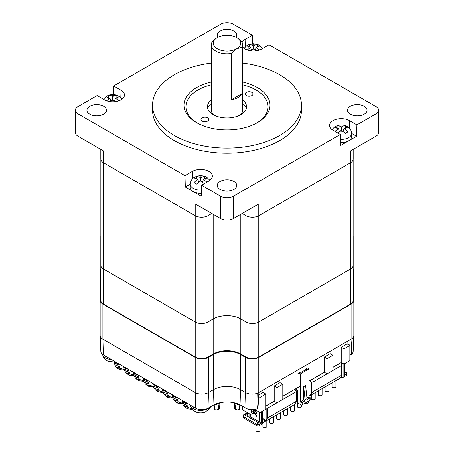 <?xml version="1.0" encoding="UTF-8"?>
<svg xmlns="http://www.w3.org/2000/svg" width="454" height="454" viewBox="0 0 454 454"><rect width="100%" height="100%" fill="white"/><g stroke="black" fill="none" stroke-linecap="round" stroke-linejoin="round"><path stroke-width="0.68" d="M206.928 182.133L203.386 179.387L207.268 177.849L206.037 177.02L204.765 176.402L202.104 176.941L200.623 177.792L199.141 176.941L196.474 176.402L193.972 177.849L197.859 179.387L196.378 180.244L193.972 182.639L196.474 184.08L200.623 180.987L204.345 183.626M118.914 100.76L115.503 98.195L119.391 96.651L116.888 95.209L114.221 95.743L112.74 96.6L111.258 95.743L108.597 95.209L106.094 96.651L109.976 98.195L106.571 100.76M109.936 101.577L112.74 99.789L115.549 101.577M259.552 50.019L256.141 47.454L260.029 45.916L257.526 44.469L254.859 45.003L253.377 45.86L251.896 45.003L249.235 44.469L246.732 45.916L250.614 47.454L247.209 50.019M250.574 50.837L253.377 49.049L256.187 50.837M201.411 190.141A10.357 5.981 180 0 1 193.296 188.404A10.357 5.981 180 0 1 190.266 184.176L190.266 187.366A10.357 5.981 0 0 0 193.296 191.599A10.357 5.981 0 0 0 201.315 193.336M233.912 181.464A9.772 5.641 0 0 0 223.26 180.244A9.772 5.641 0 0 0 217.228 185.453A9.772 5.641 0 0 0 220.088 189.443A9.772 5.641 0 0 0 230.74 190.669A9.772 5.641 0 0 0 236.772 185.453A9.772 5.641 0 0 0 233.912 181.464M103.62 106.242A9.772 5.641 0 0 0 92.968 105.022A9.772 5.641 0 0 0 86.935 110.231A9.772 5.641 0 0 0 89.796 114.221A9.772 5.641 0 0 0 100.448 115.441A9.772 5.641 0 0 0 106.48 110.231A9.772 5.641 0 0 0 103.62 106.242M235.972 37.245A9.772 5.641 0 0 0 236.772 35.009A9.772 5.641 0 0 0 233.912 31.02A9.772 5.641 0 0 0 223.26 29.794A9.772 5.641 0 0 0 217.228 35.009A9.772 5.641 0 0 0 218.028 37.245M337.538 132.886L341.26 130.247L345.403 133.345L347.906 131.898L345.505 129.509L344.024 128.652L347.906 127.114L346.674 126.28L345.403 125.667L342.742 126.201L341.26 127.058L339.779 126.201L337.112 125.667L334.609 127.114L338.497 128.652L334.956 131.393M340.562 142.596A10.357 5.981 0 0 0 351.617 136.631L351.617 133.442A10.357 5.981 180 0 1 340.466 139.401M364.204 106.242A9.772 5.641 0 0 0 353.553 105.022A9.772 5.641 0 0 0 347.52 110.231A9.772 5.641 0 0 0 350.38 114.221A9.772 5.641 0 0 0 361.032 115.441A9.772 5.641 0 0 0 367.065 110.231A9.772 5.641 0 0 0 364.204 106.242M217.324 48.794A13.682 7.9 0 0 0 236.676 48.794L231.319 53.481A15.635 9.029 180 0 1 215.945 51.189A15.635 9.029 180 0 1 211.365 44.804A15.635 9.029 180 0 1 215.945 38.42L217.324 37.625A13.682 7.9 0 0 0 217.324 48.794M238.055 38.42L236.676 37.625L238.055 38.42A15.635 9.029 180 0 1 242.635 44.804A15.635 9.029 180 0 1 242.027 47.301L236.676 48.794A13.682 7.9 0 0 0 236.676 37.625A13.682 7.9 0 0 0 217.324 37.625M251.874 92.361A3.91 2.259 0 0 0 247.617 91.867A3.91 2.259 0 0 0 245.205 93.955A3.91 2.259 0 0 0 246.346 95.55A3.91 2.259 0 0 0 250.608 96.038A3.91 2.259 0 0 0 253.02 93.955A3.91 2.259 0 0 0 251.874 92.361M207.654 117.892A3.91 2.259 0 0 0 203.392 117.404A3.91 2.259 0 0 0 200.98 119.487A3.91 2.259 0 0 0 202.126 121.082A3.91 2.259 0 0 0 206.383 121.57A3.91 2.259 0 0 0 208.795 119.487A3.91 2.259 0 0 0 207.654 117.892M211.365 81.998A42.999 24.822 0 0 0 196.593 122.676A42.999 24.822 0 0 0 196.599 122.676A42.999 24.822 0 0 0 257.407 122.676A42.999 24.822 0 0 0 257.401 87.571A42.999 24.822 0 0 0 242.635 81.998M256.697 123.079A41.042 23.693 0 0 0 256.022 89.966A41.042 23.693 0 0 0 242.635 84.813M211.365 84.813A41.042 23.693 0 0 0 197.303 123.079M207.694 108.478A19.545 11.282 180 0 1 211.365 103.461M211.365 99.948A19.545 11.282 0 0 0 207.455 106.718A19.545 11.282 0 0 0 213.181 114.697A19.545 11.282 0 0 0 234.48 117.143A19.545 11.282 0 0 0 246.545 106.718A19.545 11.282 0 0 0 242.635 99.948M240.274 115.004A15.635 9.029 0 0 0 242.635 110.231L242.635 44.804M242.027 93.575L231.319 99.755A15.635 9.029 0 0 0 242.027 93.575L242.027 47.301M231.319 99.755L231.319 53.481M211.365 63.095A74.462 42.988 0 0 0 152.538 105.124A74.462 42.988 0 0 0 174.347 135.525A74.462 42.988 0 0 0 255.494 144.843A74.462 42.988 0 0 0 301.462 105.124A74.462 42.988 0 0 0 279.653 74.728A74.462 42.988 0 0 0 242.635 63.095M152.538 105.124L152.538 110.231A74.462 42.988 0 0 0 174.347 140.632A74.462 42.988 0 0 0 255.494 149.951A74.462 42.988 0 0 0 301.462 110.231L301.462 105.124M252.691 43.8L252.435 35.236L233.356 24.221A8.989 5.193 0 0 0 220.644 24.221L113.687 85.971L113.432 94.54M120.815 97.57L121.031 90.215A11.725 6.77 0 0 1 124.464 95.17A11.725 6.77 0 0 1 117.092 101.287A11.725 6.77 0 0 1 104.448 99.789L97.099 95.544L78.026 106.559A8.989 5.193 0 0 0 75.392 110.231A8.989 5.193 0 0 0 78.026 113.903L184.982 175.653L185.317 187.02L201.23 196.202L201.565 185.226L220.644 196.242A8.989 5.193 0 0 0 233.356 196.242L340.313 134.492L340.653 145.467L356.56 136.279L356.901 124.918L375.974 113.903A8.989 5.193 0 0 0 378.608 110.231A8.989 5.193 0 0 0 375.974 106.559L269.018 44.81L261.669 49.049A11.725 6.77 0 0 1 242.635 46.978M353.184 149.406L353.184 159.059A8.989 5.193 180 0 1 350.55 162.731L258.786 215.712L258.786 203.903L233.356 218.584A8.989 5.193 180 0 1 220.644 218.584L195.214 203.903L195.214 215.712L103.45 162.731A8.989 5.193 180 0 1 100.816 159.059L100.816 149.406M378.608 110.231L378.608 132.574A8.989 5.193 180 0 1 375.974 136.24L350.55 150.921L350.55 162.731M103.45 162.731L103.45 150.921L78.026 136.24A8.989 5.193 180 0 1 75.392 132.574L75.392 110.231M211.797 213.476L207.926 215.712A8.989 5.193 180 0 1 195.214 215.712L195.214 321.971A8.989 5.193 0 0 0 207.926 321.971L213.181 318.941A19.545 11.282 180 0 1 240.819 318.941L246.074 321.971A8.989 5.193 0 0 0 258.786 321.971L350.522 269.012A8.989 5.193 0 0 0 353.155 265.34L353.155 159.468M258.786 321.971L258.786 215.712A8.989 5.193 180 0 1 246.074 215.712L242.203 213.476M252.435 35.236L245.086 39.475A11.725 6.77 0 0 0 242.09 42.438M121.031 90.215L113.687 85.971M201.565 185.226L208.914 180.987A11.725 6.77 0 0 0 212.341 176.368A11.725 6.77 0 0 0 205.242 169.978A11.725 6.77 0 0 0 192.331 171.413L184.982 175.653M356.901 124.918L349.552 120.673A11.725 6.77 0 0 0 336.635 119.237A11.725 6.77 0 0 0 329.536 125.627A11.725 6.77 0 0 0 332.969 130.247L340.313 134.492M100.845 159.468L100.845 265.34A8.989 5.193 0 0 0 103.478 269.012L195.214 321.971M100.845 264.932A8.989 5.193 0 0 0 100.816 265.34A8.989 5.193 0 0 0 103.45 269.012L195.214 321.988A8.989 5.193 0 0 0 207.926 321.988L213.181 318.958A19.545 11.282 180 0 1 240.819 318.958L246.074 321.988A8.989 5.193 0 0 0 258.786 321.988L350.55 269.012A8.989 5.193 0 0 0 353.184 265.34A8.989 5.193 0 0 0 353.155 264.932M353.155 236.386A8.989 5.193 0 0 0 353.184 235.978A8.989 5.193 0 0 0 353.155 235.569M100.845 235.569A8.989 5.193 0 0 0 100.816 235.978A8.989 5.193 0 0 0 100.845 236.386M353.184 235.978L353.184 300.446A8.989 5.193 180 0 1 350.55 304.118L350.55 269.012M100.816 235.978L100.816 300.446A8.989 5.193 180 0 0 103.45 304.118L195.214 357.094A8.989 5.193 180 0 0 207.926 357.094L213.181 354.063A19.545 11.282 0 0 1 240.819 354.063L246.074 357.094A8.989 5.193 180 0 0 258.786 357.094L350.55 304.118M211.365 44.804L211.365 110.231A15.635 9.029 0 0 0 213.726 115.004M242.635 103.461A19.545 11.282 180 0 1 246.306 108.478M356.56 136.279L351.617 133.425M339.331 131.382L338.497 128.652M337.112 127.852L337.112 125.667M341.26 130.247L341.26 127.058M345.403 127.852L345.403 125.667M343.19 131.382L344.024 128.652M190.266 184.165L185.317 187.02M198.693 182.116L197.859 179.387M196.474 178.592L196.474 176.402M200.623 180.987L200.623 177.792M204.765 178.592L204.765 176.402M202.552 182.116L203.386 179.387M108.597 97.394L108.597 95.209M112.74 99.789L112.74 96.6M116.888 97.394L116.888 95.209M114.669 100.924L115.503 98.195M110.81 100.924L109.976 98.195M257.526 46.66L257.526 44.469M255.307 50.184L256.141 47.454M251.448 50.184L250.614 47.454M249.235 46.66L249.235 44.469M253.377 49.049L253.377 45.86M210.611 406.693L209.595 408.719L205.14 412.056C202.161 413.117 199.153 413.117 196.105 412.056L192.547 409.803L191.588 408.64L190.294 405.082M114.221 362.037L108.222 361.322L106.633 360.567L103.711 357.905L102.405 354.234M215.911 403.929L216.115 409.939L218.232 409.44L219.191 402.897A19.834 11.452 0 0 0 215.911 403.929A19.834 11.452 0 0 0 212.971 405.331L208 408.203A8.7 5.022 180 0 1 195.697 408.203L195.107 407.862A10.357 5.981 180 0 1 193.296 407.028A10.357 5.981 180 0 1 191.855 405.984L107.223 357.122A10.357 5.981 180 0 1 105.419 356.288A10.357 5.981 180 0 1 103.972 355.244L103.381 354.903A8.7 5.022 180 0 1 100.833 351.475L100.152 335.529A9.381 5.414 180 0 1 100.152 335.392L100.152 300.287A9.381 5.414 180 0 1 100.816 298.284M219.906 402.284L219.861 402.936A1.175 0.709 3.7 0 1 219.861 402.953C219.77 407.647 219.225 409.809 218.232 409.44M213.715 404.923A100.544 58.05 180 0 1 213.999 406.058L214.64 408.884L214.186 404.684L214.64 408.878M353.184 298.284A9.381 5.414 180 0 1 353.848 300.287L353.848 335.392A9.381 5.414 180 0 1 353.848 335.529A9.381 5.414 180 0 1 352.032 338.599A9.381 5.414 180 0 1 351.101 339.223L258.786 392.523A9.381 5.414 180 0 1 257.702 393.062A9.381 5.414 180 0 1 245.518 392.523L240.541 389.651A19.153 11.061 0 0 0 213.459 389.651L208.482 392.523A9.381 5.414 180 0 1 195.214 392.523L102.899 339.223A9.381 5.414 180 0 1 100.152 335.529M353.184 269.239A9.381 5.414 180 0 1 353.848 271.242A9.381 5.414 180 0 1 353.184 273.251M100.816 273.251A9.381 5.414 180 0 1 100.152 271.242A9.381 5.414 180 0 1 100.816 269.239M353.848 271.242L353.848 300.287A9.381 5.414 180 0 1 351.101 304.118L258.786 357.417A9.381 5.414 180 0 1 245.518 357.417L240.541 354.546A19.153 11.061 0 0 0 213.459 354.546L208.482 357.417A9.381 5.414 180 0 1 195.214 357.417L102.899 304.118A9.381 5.414 180 0 1 100.152 300.287M257.475 408.623L257.98 402.857L258.388 402.363L257.929 408.118L257.475 408.623A8.7 5.022 180 0 1 246 408.203L241.029 405.331A19.834 11.452 0 0 0 238.089 403.929A19.834 11.452 0 0 0 234.809 402.897A19.834 11.452 0 0 0 219.191 402.897M353.848 335.529L353.167 351.475A8.7 5.022 180 0 1 351.351 354.426L350.272 354.682M352.032 338.599L351.254 349.007L351.351 354.426M257.98 402.857L257.702 393.062M107.223 357.122L103.972 355.244M195.107 407.862L191.855 405.984M100.152 306.354L100.152 271.242M349.779 345.483L350.176 339.757M234.809 402.897L235.768 409.44C233.838 408.106 234.832 408.169 234.139 402.953A1.175 0.709 -3.7 0 0 234.849 403.549A19.88 11.475 180 0 1 238.044 404.554L238.089 403.929M239.814 404.684L239.354 408.918L240.001 406.058A1.175 0.948 13 0 1 239.945 406.302M176.606 397.176L178.201 401.835L182.491 403.231M186.299 402.772L187.763 407.283L191.747 408.867M166.913 391.581L168.508 396.24L172.798 397.636M157.22 385.985L158.815 390.644L163.111 392.04M147.527 380.395L149.128 385.049L153.418 386.445M137.84 374.8L139.435 379.453L143.725 380.849M128.147 369.204L129.742 373.858L134.032 375.254M118.454 363.609L120.049 368.262L124.339 369.658M234.099 402.301L234.139 402.953A1.175 0.709 -3.7 0 1 234.139 402.936L234.094 402.284M235.768 409.44L237.885 409.939L238.044 404.554A1.175 0.766 -175.9 0 0 239.496 404.537M172.594 394.861L176.226 402.233L177.815 403.146L174.943 396.223M176.226 402.233L176.231 402.233C173.7 400.383 172.395 398.005 172.316 395.111A1.175 0.675 -5.2 0 0 172.651 395.53L174.943 396.853A1.175 0.743 180 0 0 176.288 396.995M114.442 361.288L118.08 368.659L119.669 369.579L116.792 362.65M124.135 366.883L127.767 374.255L129.356 375.174L126.484 368.245M127.767 374.255L127.773 374.255C125.242 372.405 123.936 370.027 123.857 367.133A1.175 0.675 -5.2 0 0 124.197 367.553L126.484 368.875A1.175 0.743 180 0 0 127.829 369.017M133.828 372.479L137.46 379.85L139.049 380.77L136.177 373.841M137.46 379.85L137.46 379.85C134.934 378 133.629 375.623 133.544 372.728A1.175 0.675 -5.2 0 0 133.885 373.148L136.177 374.471A1.175 0.743 180 0 0 137.522 374.612M143.515 378.074L147.153 385.446L148.742 386.36L145.87 379.436M147.153 385.446L147.153 385.446C144.622 383.596 143.316 381.218 143.237 378.324A1.175 0.675 -5.2 0 0 143.578 378.744L145.87 380.066A1.175 0.743 180 0 0 147.209 380.208M163.27 392.528L158.435 391.961L155.563 385.032M153.208 383.67L156.846 391.042L158.435 391.955M162.901 389.265L166.533 396.637L168.122 397.551L165.25 390.627M166.533 396.637L166.539 396.637C164.007 394.787 162.702 392.409 162.623 389.515A1.175 0.675 -5.2 0 0 162.963 389.935L165.25 391.257A1.175 0.743 180 0 0 166.595 391.399M182.287 400.456L185.919 407.828L187.508 408.742L184.636 401.813M258.388 402.363L258.184 392.506M324.321 357.082L330.149 353.711L332.913 355.312L332.913 370.47L327.084 373.835L324.321 372.24L324.321 357.082L327.084 358.677L327.084 373.835M343.996 348.91L341.232 347.316L341.232 362.474L343.996 364.068L343.996 348.91L349.858 345.528L347.094 343.933L347.094 341.539M274.21 386.014L280.039 382.643L282.802 384.243L282.802 399.401L276.974 402.766L274.21 401.171L274.21 386.014L276.974 387.608L276.974 402.766M258.241 395.23L263.127 392.409L265.891 394.004L265.891 409.168L260.029 412.55L260.029 397.392L258.269 396.37M253.536 411.193L253.014 413.129L250.665 414.485L251.187 412.55L253.536 411.193L253.536 409.61M242.34 406.086L242.34 409.678L250.665 414.485M251.187 412.55L251.187 409.644M254.671 409.457L260.029 412.55M343.996 364.068L349.858 360.686L349.858 345.528M332.913 367.28L341.232 362.474M282.802 396.211L300.219 386.155M309.06 381.048L324.321 372.24M265.891 405.972L274.21 401.171M265.891 394.004L260.029 397.392M347.094 343.933L341.232 347.316M332.913 355.312L327.084 358.677M282.802 384.243L276.974 387.608M335.92 380.639L335.92 386.621A1.952 1.129 180 0 1 335.347 387.415A1.952 1.129 180 0 1 333.219 387.659A1.952 1.129 180 0 1 332.01 386.621L332.01 382.898M329.008 384.629L329.008 390.61A1.952 1.129 180 0 1 328.435 391.405A1.952 1.129 180 0 1 326.307 391.649A1.952 1.129 180 0 1 325.104 390.61L325.104 386.887M322.102 388.618L322.102 394.6A1.952 1.129 180 0 1 321.528 395.394A1.952 1.129 180 0 1 319.4 395.638A1.952 1.129 180 0 1 318.192 394.6L318.192 390.877M315.19 392.608L315.19 398.589A1.952 1.129 180 0 1 314.616 399.384A1.952 1.129 180 0 1 312.488 399.628A1.952 1.129 180 0 1 311.279 398.589L311.279 394.866M308.283 401.291L308.283 402.579A1.952 1.129 180 0 1 307.71 403.373A1.952 1.129 180 0 1 304.81 403.288M301.371 404.917L301.371 406.568A1.952 1.129 180 0 1 300.798 407.363A1.952 1.129 180 0 1 298.67 407.607A1.952 1.129 180 0 1 297.461 406.568L297.461 401.625M294.459 404.514L294.459 410.558A1.952 1.129 180 0 1 293.886 411.352A1.952 1.129 180 0 1 291.757 411.596A1.952 1.129 180 0 1 290.554 410.558L290.554 406.835M287.552 408.566L287.552 414.547A1.952 1.129 180 0 1 286.979 415.342A1.952 1.129 180 0 1 284.851 415.586A1.952 1.129 180 0 1 283.642 414.547L283.642 410.819M280.64 412.555L280.64 418.531A1.952 1.129 180 0 1 280.067 419.331A1.952 1.129 180 0 1 277.939 419.575A1.952 1.129 180 0 1 276.73 418.531L276.73 414.808M273.734 416.545L273.734 422.521A1.952 1.129 180 0 1 273.16 423.321A1.952 1.129 180 0 1 271.027 423.565A1.952 1.129 180 0 1 269.824 422.521L269.824 418.798M266.821 420.535L266.821 426.51A1.952 1.129 180 0 1 266.248 427.31A1.952 1.129 180 0 1 264.12 427.555A1.952 1.129 180 0 1 262.911 426.51L262.911 422.788M259.909 425.387L259.909 430.5A1.952 1.129 180 0 1 259.336 431.3A1.952 1.129 180 0 1 257.208 431.544A1.952 1.129 180 0 1 256.005 430.5L256.005 425.222M346.266 375.526L346.266 374.249A1.566 0.902 0 0 0 346.725 373.614L346.725 374.891A1.566 0.902 180 0 1 346.266 375.526L343.116 377.348L341.624 377.348L341.624 362.701M243.446 417.975A1.566 0.902 180 0 1 242.986 417.339L242.986 416.063A1.566 0.902 0 0 0 243.446 416.698L256.987 424.518A1.566 0.902 0 0 0 259.2 424.518L259.2 425.795A1.566 0.902 180 0 1 256.987 425.795L243.446 417.975L243.446 416.698A1.566 0.902 120 0 1 244.553 414.786A1.566 0.902 -120 0 0 243.77 414.706L246.902 412.896M254.229 409.525L254.473 410.342L253.553 409.604M253.655 409.69L253.655 410.274L256.47 412.346M253.519 414.071L254.87 413.798L256.47 416.239L256.47 415.472L255.313 413.713L256.47 413.481L256.47 412.754L254.893 413.066L253.65 411.176L254.586 413.078L253.519 413.344L253.519 414.071L255.006 413.719L256.47 415.949M253.655 413.316L253.655 413.991M255.313 413.713L256.47 413.429M253.65 411.176L253.65 410.28L256.47 412.538L256.47 411.943L255.04 410.529L256.402 410.456M255.386 409.866L254.501 409.485M254.064 409.548L254.473 410.342M253.519 411.256L253.655 411.664M253.519 411.744L254.444 413.157M255.04 410.529L256.47 410.495M249.814 413.991L249.814 417.584L247.742 416.386L247.742 412.794M250.784 414.417L250.784 417.022L249.814 417.584M261.203 411.869L261.203 423.361L259.546 422.124L259.546 412.272M247.742 415.268L247.248 414.984A1.175 0.675 180 0 1 246.902 414.502L246.902 412.311M246.902 413.424L244.553 414.786L258.093 422.6L259.268 421.925L250.784 417.022M344.603 363.722L344.603 374.13L344.263 375.407L346.266 374.249A1.566 0.902 60 0 0 345.159 372.337A1.566 0.902 -60 0 1 345.942 372.257A1.566 1.566 0 0 1 346.725 373.614M309.588 380.747L311.41 381.933L313.073 381.933L313.073 391.632L341.459 375.242L341.459 364.585L339.632 363.535L332.913 367.411M313.073 381.933L341.459 365.544M309.06 395.542L309.588 395.843L339.632 378.494L341.459 375.929L341.459 375.242M296.212 401.364L267.826 417.754L267.826 408.055L296.212 391.666L296.212 402.051L294.385 404.616L264.341 421.965L264.341 419.411L262.321 418.248M262.321 411.228L262.321 421.437L262.35 420.563L264.341 419.411M262.35 421.42L262.35 423.974L259.2 425.795M267.826 417.754L264.341 421.965L262.35 423.111L262.35 420.563M282.802 396.342L294.385 389.521M274.324 401.24L265.891 406.109M265.891 407.896L267.826 408.055M266.169 419.4L266.169 408.055M296.212 391.666L296.212 390.712L294.385 389.657M297.449 374.068L298.715 373.131L300.219 373.994L300.219 401.932L303.675 399.934L303.675 386.672L305.082 399.713L307.017 398.595L307.017 399.634L309.917 397.954A0.783 0.454 0 0 0 310.15 397.636A0.783 0.454 0 0 0 309.917 397.318L309.06 396.824L306.955 398.039M303.675 386.672L305.61 385.554L307.017 398.595M300.219 373.994L309.06 368.892L309.06 396.824M303.675 399.934L305.082 400.746L305.082 399.713M295.378 388.947L297.449 390.309L297.449 401.597L298.414 403.277L301.076 404.809A0.783 0.454 180 0 0 302.182 404.809L309.917 400.343A0.783 0.454 180 0 0 310.15 400.025L310.15 397.636M300.219 401.932L301.076 402.426A0.783 0.454 0 0 0 302.182 402.426L305.082 400.746M304.634 369.919L307.562 368.024L309.06 368.892M305.9 368.977L306.439 369.289L300.911 372.479L300.372 372.172L298.715 373.131M296.212 401.041L297.449 400.332M313.073 391.632L309.588 395.843M311.41 393.277L311.41 381.933M309.588 380.878L324.434 372.308M339.632 378.494L341.624 377.348M343.116 363.558L343.116 377.348M204.868 180.244A4.495 2.593 0 0 0 204.868 178.536M199.141 181.838A4.495 2.593 0 0 0 202.104 181.838M116.984 99.046A4.495 2.593 0 0 0 116.984 97.338M111.258 100.646A4.495 2.593 0 0 0 114.221 100.646M257.622 48.311A4.495 2.593 0 0 0 257.622 46.603M251.896 49.906A4.495 2.593 0 0 0 254.859 49.906M345.505 129.509A4.495 2.593 0 0 0 345.505 127.795M339.779 131.104A4.495 2.593 0 0 0 342.742 131.104M249.132 46.603A4.495 2.593 0 0 0 249.132 48.311M114.221 95.743A4.495 2.593 0 0 0 111.258 95.743M196.378 178.536A4.495 2.593 0 0 0 196.378 180.244M202.104 176.941A4.495 2.593 0 0 0 199.141 176.941M337.016 127.795A4.495 2.593 0 0 0 337.016 129.509M342.742 126.201A4.495 2.593 0 0 0 339.779 126.201M233.356 218.584L233.356 196.242M375.974 136.24L375.974 113.903M78.026 136.24L78.026 113.903M220.644 218.584L220.644 196.242M207.926 321.971L207.926 211.241M246.074 321.971L246.074 211.241M350.55 155.393L350.55 150.921M213.181 318.941L213.181 214.277M240.819 318.941L240.819 214.277M103.478 269.012L103.478 162.748M350.522 269.012L350.522 162.748M240.819 354.063L240.819 318.958M246.074 357.094L246.074 321.988M258.786 357.094L258.786 321.988M195.214 357.094L195.214 321.988M207.926 357.094L207.926 321.988M213.181 354.063L213.181 318.958M103.45 304.118L103.45 269.012M349.33 128.028L349.552 120.673M192.547 178.768L192.331 171.413M245.308 46.836L245.086 39.475M254.859 45.003A4.495 2.593 0 0 0 251.896 45.003M108.495 97.338A4.495 2.593 0 0 0 108.495 99.046M190.339 405.104A10.357 5.981 0 0 0 193.296 408.623A10.357 5.981 0 0 0 209.805 407.159M102.434 354.256A10.357 5.981 0 0 0 105.419 357.883A10.357 5.981 0 0 0 111.508 359.596M214.504 404.537A1.175 0.766 -4.1 0 0 215.956 404.554A19.88 11.475 180 0 1 219.151 403.549A1.175 0.709 3.7 0 0 219.861 402.953L219.901 402.301M246 408.203L245.518 392.523L245.518 357.417M241.029 405.331L240.541 389.651L240.541 354.546M212.971 405.331L213.459 389.651L213.459 354.546M208 408.203L208.482 392.523L208.482 357.417M195.697 408.203L195.214 392.523L195.214 357.417M103.381 354.903L102.899 339.223L102.899 304.118M240.001 406.058A100.544 58.05 180 0 1 240.285 404.923M181.969 400.275L182.003 400.706A1.175 0.675 174.8 0 0 182.343 401.126L184.636 402.448A1.175 0.743 0 0 0 185.981 402.59M156.846 391.042C154.315 389.191 153.009 386.814 152.93 383.919A1.175 0.675 -5.2 0 0 153.27 384.339L155.563 385.662A1.175 0.743 180 0 0 156.902 385.804M114.124 361.106L114.164 361.537A1.175 0.675 174.8 0 0 114.504 361.957L116.792 363.279A1.175 0.743 0 0 0 118.136 363.421M258.786 357.417L258.786 392.523M351.101 304.118L351.101 339.223M344.603 372.655L345.159 372.337L344.603 372.019M261.203 423.361L259.2 424.518A1.566 0.902 60 0 0 258.093 422.6A1.566 0.902 120 0 0 256.987 424.518L256.987 425.795M247.248 412.51L247.248 414.984M309.917 397.954L309.917 400.343M302.182 404.809L302.182 402.426M301.076 404.809L301.076 402.426M344.263 363.921L344.263 375.407M209.907 180.329L206.729 177.264C203.835 175.721 200.742 175.329 197.445 176.101C194.454 177.139 191.123 177.991 190.266 184.176M122.03 99.137L118.852 96.066L115.94 94.909L112.734 94.523L109.562 94.903L106.429 96.186L103.421 99.193M262.701 48.459L259.489 45.332L256.578 44.174L253.372 43.783L250.199 44.169L247.067 45.451L244.093 48.396M351.617 133.442C351.345 130.219 349.932 127.909 347.367 126.524L344.461 125.366L341.255 124.981L338.082 125.361L334.95 126.643L331.97 129.594M114.164 361.537C114.487 364.874 115.793 367.252 118.08 368.659M124.504 370.146L119.669 369.579M182.003 400.706C182.326 404.043 183.632 406.421 185.919 407.828M192.138 409.36L187.508 408.748M237.885 409.939C240.745 408.833 238.673 409.219 239.984 406.182L240.297 404.928M177.82 403.152L182.656 403.719M172.316 395.111L172.276 394.679M168.128 397.556L172.963 398.124M162.623 389.515L162.583 389.084M152.93 383.919L152.89 383.488M148.742 386.365L153.583 386.933M143.237 378.324L143.197 377.893M139.049 380.77L143.89 381.337M133.544 372.728L133.51 372.297M129.362 375.174L134.197 375.742M123.857 367.133L123.817 366.701M213.703 404.928L214.016 406.182C215.219 409.446 213.601 409.275 216.115 409.939M344.603 371.486L345.942 372.257M243.77 414.706A1.566 1.566 0 0 0 242.986 416.063"/></g></svg>
